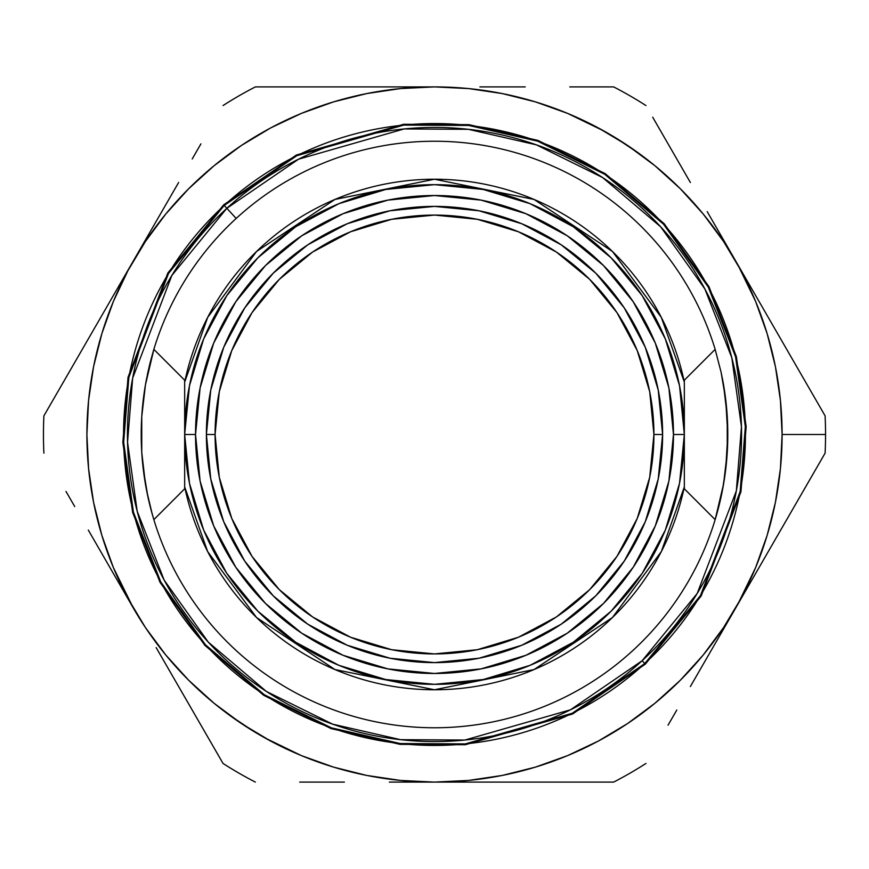 <?xml version="1.0" encoding="UTF-8"?>
<svg xmlns="http://www.w3.org/2000/svg" width="869" height="869" viewBox="0 0 869 869"><rect width="100%" height="100%" fill="white"/><g stroke="black" fill="none" stroke-linecap="round" stroke-linejoin="round"><path stroke-width="1.3" d="M226.852 208.299L236.162 218.445L226.852 208.299L171.823 275.495L132.664 378.124L127.547 442.212L137.193 511.265L164.143 580.079L208.299 642.148L266.37 691.431L332.631 724.159L400.609 739.682L464.893 740.051L570.499 709.788L642.148 660.701L697.177 593.505L736.336 490.876L741.453 426.788L731.807 357.735L704.857 288.921L660.701 226.852L602.63 177.569L536.369 144.841L468.391 129.318L404.107 128.949L298.502 159.212L226.852 208.299L224.224 205.442A310.939 310.939 0 0 0 205.442 644.776A310.939 310.939 0 0 0 644.776 663.558L642.148 660.701A307.05 307.05 0 0 1 208.299 642.148A307.05 307.05 0 0 1 226.852 208.299A307.05 307.05 0 0 1 660.701 226.852A307.05 307.05 0 0 1 642.148 660.701L644.776 663.558L572.226 713.275L465.284 743.907L400.185 743.538L331.339 727.831L264.241 694.689L205.442 644.776L160.732 581.915L133.435 512.243L123.659 442.31L128.851 377.418L168.499 273.474L224.224 205.442L223.681 204.834L296.416 154.997L403.64 124.278L468.912 124.647L537.933 140.409L605.204 173.637L664.166 223.681L708.985 286.694L736.358 356.551L746.156 426.668L740.953 491.735L701.196 595.949L645.319 664.166L572.584 714.003L465.36 744.722L400.088 744.353L331.067 728.591L263.796 695.363L204.834 645.319L160.015 582.306L132.642 512.449L122.844 442.332L128.047 377.265L167.804 273.051L223.681 204.834L167.804 273.051L128.047 377.265L122.844 442.332L132.642 512.449L160.015 582.306L204.834 645.319L263.796 695.363L331.067 728.591L400.088 744.353L465.36 744.722L572.584 714.003L645.319 664.166L644.776 663.558L645.319 664.166L701.196 595.949L740.953 491.735L746.156 426.668L736.358 356.551L708.985 286.694L664.166 223.681L605.204 173.637L537.933 140.409L468.912 124.647L403.64 124.278L296.416 154.997L223.681 204.834L224.224 205.442L296.774 155.725L403.716 125.093L468.815 125.462L537.661 141.169L604.759 174.311L663.558 224.224L708.268 287.085L735.565 356.757L745.341 426.69L740.149 491.582L700.501 595.526L644.776 663.558A310.939 310.939 0 0 0 663.558 224.224A310.939 310.939 0 0 0 224.224 205.442L226.852 208.299M662.612 434.5A228.112 228.112 0 0 1 434.5 662.612A228.112 228.112 0 0 1 206.387 434.5A228.112 228.112 0 0 0 434.5 662.612A228.112 228.112 0 0 0 662.612 434.5L653.923 434.5A219.422 219.422 0 0 1 434.5 653.923A219.422 219.422 0 0 1 215.077 434.5L206.387 434.5L215.077 434.5L219.292 391.691L231.784 350.533L252.053 312.59L279.34 279.34L312.59 252.053L350.533 231.784L391.691 219.292L434.5 215.077L477.309 219.292L518.467 231.784L556.41 252.053L589.66 279.34L616.947 312.59L637.216 350.533L649.708 391.691L653.923 434.5L649.708 477.309L637.216 518.467L616.947 556.41L589.66 589.66L556.41 616.947L518.467 637.216L477.309 649.708L434.5 653.923L391.691 649.708L350.533 637.216L312.59 616.947L279.34 589.66L252.053 556.41L231.784 518.467L219.292 477.309L215.077 434.5A219.422 219.422 0 0 1 434.5 215.077A219.422 219.422 0 0 1 653.923 434.5L662.612 434.5A228.112 228.112 0 0 0 434.5 206.387A228.112 228.112 0 0 0 206.387 434.5A228.112 228.112 0 0 1 434.5 206.387A228.112 228.112 0 0 1 662.612 434.5L658.224 389.996L645.243 347.209L624.214 307.832M145.438 484.12A293.287 293.287 0 0 0 152.14 513.818L146.655 490.724A293.287 293.287 0 0 1 141.213 434.5L141.756 416.653A293.287 293.287 0 0 1 146.644 378.297A293.287 293.287 0 0 0 145.449 384.848L147.871 372.366A293.287 293.287 0 0 0 147.871 372.366L150.218 362.384A293.287 293.287 0 0 0 150.218 362.384L153.4 350.815A293.287 293.287 0 0 0 153.4 350.826L153.846 349.371A293.287 293.287 0 0 1 715.154 349.371L684.337 380.188L684.337 434.5L673.475 434.5A238.975 238.975 0 0 1 434.5 673.475A238.975 238.975 0 0 1 195.525 434.5L184.662 434.5A249.837 249.837 0 0 0 434.5 684.337A249.837 249.837 0 0 0 684.337 434.5A249.837 249.837 0 0 1 434.5 684.337A249.837 249.837 0 0 1 184.662 434.5L184.662 382.121L207.691 317.381L256.54 251.489L334.956 199.446L434.5 179.231L534.044 199.446L612.46 251.489L661.309 317.381L684.337 382.121L684.337 486.879L661.309 551.619L612.46 617.511L534.044 669.554L434.5 689.769L334.956 669.554L256.54 617.511L207.691 551.619L184.662 486.879L184.662 382.121A255.269 255.269 0 0 1 684.337 382.121L684.337 380.188L715.154 349.371L721.129 372.366A293.287 293.287 0 0 0 721.129 372.356L723.551 384.848A293.287 293.287 0 0 0 722.356 378.297A293.287 293.287 0 0 1 723.551 384.837L727.244 416.653A293.287 293.287 0 0 0 723.551 384.858A293.287 293.287 0 0 1 727.244 452.369L723.562 484.109L715.154 519.629A293.287 293.287 0 0 1 153.846 519.629L153.4 518.185A293.287 293.287 0 0 1 153.4 518.174L150.218 506.638A293.287 293.287 0 0 1 150.218 506.638L147.882 496.666A293.287 293.287 0 0 1 147.871 496.666L143.276 469.206A293.287 293.287 0 0 0 145.438 484.098L141.756 452.391L141.213 434.5A293.287 293.287 0 0 0 141.756 452.38L141.756 416.653L145.449 384.848A293.287 293.287 0 0 0 141.213 434.5A293.287 293.287 0 0 1 141.756 416.685M727.244 452.401A293.287 293.287 0 0 1 723.562 484.098A293.287 293.287 0 0 0 727.787 434.5L725.724 469.206L722.345 490.724A293.287 293.287 0 0 0 723.562 484.12A293.287 293.287 0 0 1 716.86 513.818L715.154 519.629L684.337 488.812L684.337 486.879A255.269 255.269 0 0 1 184.662 486.879L184.662 488.812L153.846 519.629A293.287 293.287 0 0 0 715.154 519.629L684.337 488.812L684.337 434.5L679.536 385.76L665.317 338.888L642.278 295.764M707.203 211.645L825.105 415.849A391.05 391.05 0 0 1 825.55 434.5L782.1 434.5A347.6 347.6 0 0 1 434.5 782.1A347.6 347.6 0 0 1 86.9 434.5A347.6 347.6 0 0 1 434.5 86.9A347.6 347.6 0 0 1 782.1 434.5L825.55 434.5A391.05 391.05 0 0 0 825.105 415.849L780.688 338.921M105.106 309.831L43.895 415.849A391.05 391.05 0 0 0 43.895 453.151A391.05 391.05 0 0 1 43.895 415.849L178.634 182.479M75.961 360.298L88.312 338.921M50.63 404.183L66.011 377.548M141.756 452.401A293.287 293.287 0 0 0 143.276 469.206L141.756 452.391M722.345 490.724L718.782 506.638A293.287 293.287 0 0 0 718.782 506.627L716.86 513.818M141.756 416.653L145.449 384.848L153.846 349.371A293.287 293.287 0 0 1 715.154 349.371L721.129 372.366A293.287 293.287 0 0 1 721.129 372.366L725.724 399.805L727.787 434.5A293.287 293.287 0 0 0 727.244 416.675M184.662 380.188L184.662 382.121L184.662 380.188L153.846 349.371L184.662 380.188M74.734 506.562L65.99 491.43M264.654 737.781L301.478 755.639L270.639 741.051L241.386 723.519L213.98 703.195L188.714 680.286L165.805 655.02L145.481 627.614L127.949 598.361L113.361 567.522L133.468 608.3L88.301 530.068M737.781 604.346L755.639 567.522L741.051 598.361L723.519 627.614L703.195 655.02L680.286 680.286L655.02 703.195L627.614 723.519L598.361 741.051L567.522 755.639L535.402 767.131L502.315 775.42L468.576 780.427L434.5 782.1L389.334 782.1L479.905 782.1L434.5 782.1L400.424 780.427L366.685 775.42L333.598 767.131L301.478 755.639M156.148 647.59L223.04 763.449A391.05 391.05 0 0 0 255.356 782.1A391.05 391.05 0 0 1 223.04 763.449L161.83 657.42M190.974 707.898L178.634 686.532M216.653 752.38L200.945 725.17M255.356 86.9L344.406 86.9L255.356 86.9A391.05 391.05 0 0 0 223.04 105.551A391.05 391.05 0 0 1 255.356 86.9L434.5 86.9L344.406 86.9L434.5 86.9L468.576 88.573L502.315 93.58L535.402 101.869L567.522 113.361L598.361 127.949L627.614 145.481L655.02 165.805L680.286 188.714L703.195 213.98L723.519 241.386L741.051 270.639L755.639 301.478L737.781 264.654M192.212 158.962L200.935 143.852M678.026 161.102L690.366 182.479M652.695 117.217L668.065 143.852M479.905 86.9L525.224 86.9M793.039 508.702L780.699 530.068M763.84 559.256L825.105 453.151A391.05 391.05 0 0 0 825.55 434.5A391.05 391.05 0 0 1 825.105 453.151L690.366 686.532M818.37 464.817L803.01 491.43M794.266 362.438L802.989 377.548M525.224 782.1L613.644 782.1A391.05 391.05 0 0 0 645.96 763.449A391.05 391.05 0 0 1 613.644 782.1L389.334 782.1M676.788 710.038L668.055 725.17M613.644 86.9A391.05 391.05 0 0 1 645.96 105.551A391.05 391.05 0 0 0 613.644 86.9L569.782 86.9L613.644 86.9M299.696 782.1L344.406 782.1L299.696 782.1M133.468 260.7L110.808 299.946M668.109 143.917L690.399 182.533L668.109 143.917M712.873 221.454L735.532 260.7M735.532 608.3L758.192 569.054M782.1 434.663L780.427 468.576L775.42 502.315L767.131 535.402L755.639 567.522M640.04 154.182L614.828 137.335M604.346 131.219L567.522 113.361M228.96 714.818L254.172 731.665M113.361 567.522L101.869 535.402L93.58 502.315L88.573 468.576L86.9 434.5L88.573 400.424L93.58 366.685L101.869 333.598L113.361 301.478L127.949 270.639L145.481 241.386L165.805 213.98L188.714 188.714L213.98 165.805L241.386 145.481L270.639 127.949L301.478 113.361L333.598 101.869L366.685 93.58L400.424 88.573L434.5 86.9M755.639 301.478L767.131 333.598L775.42 366.685L780.427 400.424L782.1 434.5M184.662 434.424L189.464 385.76L203.683 338.888L226.766 295.699L257.843 257.843L295.634 226.809M434.576 184.662L483.24 189.464L530.112 203.683L573.301 226.766L611.157 257.843L573.366 226.809M684.337 434.576L679.536 483.24L665.317 530.112L642.234 573.301L611.157 611.157L642.191 573.366M434.424 684.337L385.76 679.536L338.888 665.317L295.699 642.234L257.843 611.157L226.809 573.366M152.14 513.818L153.846 519.629L184.662 488.812L184.662 434.5A249.837 249.837 0 0 1 434.5 184.662A249.837 249.837 0 0 1 684.337 434.5A249.837 249.837 0 0 0 434.5 184.662A249.837 249.837 0 0 0 184.662 434.5L189.464 483.24L203.683 530.112L226.722 573.236M146.655 490.724L145.438 484.109M727.244 416.653L727.244 452.391M642.234 295.699L611.157 257.843M434.5 184.662L385.76 189.464L338.888 203.683L295.764 226.722M295.699 226.766L257.843 257.843L226.809 295.634M226.766 573.301L257.843 611.157L295.634 642.191M434.5 684.337L483.24 679.536L530.112 665.317L573.236 642.278M573.301 642.234L611.157 611.157M184.662 434.5L195.525 434.5A238.975 238.975 0 0 1 434.5 195.525A238.975 238.975 0 0 1 673.475 434.5L684.337 434.5M673.475 434.5L668.88 481.122L655.28 525.951L633.197 567.272L603.477 603.477L567.272 633.197L525.951 655.28L481.122 668.88L434.5 673.475L387.878 668.88L343.049 655.28L301.728 633.197L265.523 603.477L235.803 567.272L213.72 525.951L200.12 481.122L195.525 434.5L200.12 387.878L213.72 343.049L235.803 301.728L265.523 265.523L301.728 235.803L343.049 213.72L387.878 200.12L434.5 195.525L481.122 200.12L525.951 213.72L567.272 235.803L603.477 265.523L633.197 301.728L655.28 343.049L668.88 387.878L673.475 434.5M624.17 307.767L595.797 273.203L561.298 244.873M624.127 307.702L595.797 273.203L561.233 244.83L521.791 223.757L479.004 210.776L434.576 206.387M434.5 206.387L389.996 210.776L347.209 223.757L307.832 244.786M307.767 244.83L273.203 273.203L244.873 307.702M307.702 244.873L273.203 273.203L244.83 307.767L223.757 347.209L210.776 389.996L206.387 434.424M206.387 434.5L210.776 479.004L223.757 521.791L244.786 561.168M244.83 561.233L273.203 595.797L307.702 624.127M273.203 595.797L307.767 624.17L347.209 645.243L389.996 658.224L434.424 662.612M434.5 662.612L479.004 658.224L521.791 645.243L561.168 624.214M561.233 624.17L595.797 595.797L624.127 561.298M561.298 624.127L595.797 595.797L624.17 561.233L645.243 521.791L658.224 479.004L662.612 434.576"/></g></svg>
